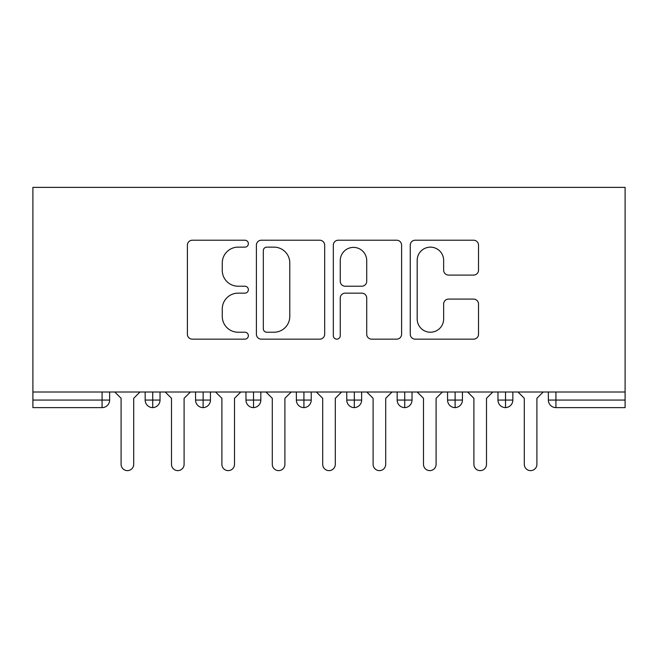 <?xml version="1.0" encoding="UTF-8"?>
<svg xmlns="http://www.w3.org/2000/svg" width="658" height="658" viewBox="0 0 658 658"><rect width="100%" height="100%" fill="white"/><g stroke="black" fill="none" stroke-linecap="round" stroke-linejoin="round"><path stroke-width="0.99" d="M248.362 243.682A3.463 3.463 0 0 0 244.899 240.219L192.333 240.219A4.943 4.943 0 0 0 187.39 245.163L187.39 334.215A4.943 4.943 0 0 0 192.333 339.158L244.899 339.158A3.463 3.463 0 0 0 248.362 335.695A3.463 3.463 0 0 0 244.899 332.232L238.097 332.232A15.833 15.833 0 0 1 222.264 316.399L222.264 308.98A15.833 15.833 0 0 1 238.097 293.147L244.899 293.147A3.463 3.463 0 0 0 248.362 289.685A3.463 3.463 0 0 0 244.899 286.222L238.097 286.222A15.833 15.833 0 0 1 222.264 270.397L222.264 262.97A15.833 15.833 0 0 1 238.097 247.145L244.899 247.145A3.463 3.463 0 0 0 248.362 243.682M473.579 275.093A4.943 4.943 0 0 0 478.522 270.15L478.522 245.163A4.943 4.943 0 0 0 473.579 240.219L415.206 240.219A4.943 4.943 0 0 0 410.255 245.163L410.255 334.215A4.943 4.943 0 0 0 415.206 339.158L473.579 339.158A4.943 4.943 0 0 0 478.522 334.215L478.522 304.037A4.943 4.943 0 0 0 473.579 299.086L448.6 299.086A4.943 4.943 0 0 0 443.648 304.037L443.648 318.998A13.234 13.234 0 0 1 430.414 332.232A13.234 13.234 0 0 1 417.18 318.998L417.18 260.379A13.234 13.234 0 0 1 430.414 247.145A13.234 13.234 0 0 1 443.648 260.379L443.648 270.15A4.943 4.943 0 0 0 448.6 275.093L473.579 275.093M32.9 392.004L32.9 187.374L625.1 187.374L625.1 392.004L32.9 392.004L32.9 400.064L102.072 400.064L102.072 392.004M324.674 245.163A4.943 4.943 0 0 0 319.722 240.219L261.349 240.219A4.943 4.943 0 0 0 256.398 245.163L256.398 334.215A4.943 4.943 0 0 0 261.349 339.158L319.722 339.158A4.943 4.943 0 0 0 324.674 334.215L324.674 245.163M338.278 240.219L396.651 240.219A4.943 4.943 0 0 1 401.602 245.163L401.602 334.215A4.943 4.943 0 0 1 396.651 339.158L371.671 339.158A4.943 4.943 0 0 1 366.72 334.215L366.72 298.099A4.943 4.943 0 0 0 361.777 293.147L345.203 293.147A4.943 4.943 0 0 0 340.252 298.099L340.252 335.695A3.463 3.463 0 0 1 336.789 339.158A3.463 3.463 0 0 1 333.326 335.695L333.326 245.163A4.943 4.943 0 0 1 338.278 240.219M109.631 392.004L109.631 400.064A7.559 7.559 0 0 1 102.072 407.623L32.9 407.623L32.9 400.064M625.1 407.623L555.928 407.623A7.559 7.559 0 0 1 548.369 400.064L548.369 392.004L548.369 400.064A7.559 7.559 0 0 0 555.928 407.623L555.928 400.064L625.1 400.064L625.1 407.623M625.1 392.004L625.1 400.064M152.73 407.623A7.559 7.559 0 0 1 145.163 400.064L145.163 392.004L145.163 400.064A7.559 7.559 0 0 0 152.73 407.623A7.559 7.559 0 0 0 160.034 400.072L160.034 392.004L160.034 400.064A7.559 7.559 0 0 1 152.73 407.623L152.73 400.064L160.034 400.064M152.73 392.004L152.73 400.064L145.163 400.064M102.072 407.623A7.559 7.559 0 0 0 109.631 400.064A7.559 7.559 0 0 1 102.072 407.623L102.072 400.064L109.631 400.064M203.125 392.004L203.125 400.064L195.566 400.064L195.566 392.004L195.566 400.064A7.559 7.559 0 0 0 203.125 407.623A7.559 7.559 0 0 0 210.437 400.072L210.437 392.004L210.437 400.064A7.559 7.559 0 0 1 203.125 407.623A7.559 7.559 0 0 1 195.566 400.064A7.559 7.559 0 0 0 203.125 407.623L203.125 400.064L210.437 400.064M253.527 392.004L253.527 400.064L245.969 400.064L245.969 392.004L245.969 400.064A7.559 7.559 0 0 0 253.527 407.623A7.559 7.559 0 0 0 260.831 400.072L260.831 392.004L260.831 400.064A7.559 7.559 0 0 1 253.527 407.623A7.559 7.559 0 0 1 245.969 400.064A7.559 7.559 0 0 0 253.527 407.623L253.527 400.064L260.831 400.064M303.922 392.004L303.922 407.623A7.559 7.559 0 0 1 296.363 400.064L296.363 392.004L296.363 400.064A7.559 7.559 0 0 0 303.922 407.623A7.559 7.559 0 0 0 311.234 400.072L311.234 392.004M354.325 392.004L354.325 407.623A7.559 7.559 0 0 1 346.766 400.064A7.559 7.559 0 0 0 354.325 407.623A7.559 7.559 0 0 1 346.766 400.064L346.766 392.004M361.637 392.004L361.637 400.064A7.559 7.559 0 0 1 354.325 407.623A7.559 7.559 0 0 0 361.637 400.072L346.766 400.064M404.728 392.004L404.728 400.064L397.169 400.064L397.169 392.004L397.169 400.064A7.559 7.559 0 0 0 404.728 407.623A7.559 7.559 0 0 0 412.031 400.072L412.031 392.004L412.031 400.064A7.559 7.559 0 0 1 404.728 407.623A7.559 7.559 0 0 1 397.169 400.064A7.559 7.559 0 0 0 404.728 407.623L404.728 400.064L412.031 400.064M455.122 407.623A7.559 7.559 0 0 1 447.563 400.064L447.563 392.004L447.563 400.064A7.559 7.559 0 0 0 455.122 407.623A7.559 7.559 0 0 0 462.434 400.072L462.434 392.004L462.434 400.064A7.559 7.559 0 0 1 455.122 407.623L455.122 400.064L462.434 400.064M505.525 392.004L505.525 400.064L497.966 400.064L497.966 392.004L497.966 400.064A7.559 7.559 0 0 0 505.525 407.623A7.559 7.559 0 0 0 512.837 400.072L512.837 392.004L512.837 400.064A7.559 7.559 0 0 1 505.525 407.623A7.559 7.559 0 0 1 497.966 400.064A7.559 7.559 0 0 0 505.525 407.623L505.525 400.064L512.837 400.064M455.122 392.004L455.122 400.064L447.563 400.064M266.794 247.145A3.463 3.463 0 0 0 263.323 250.608L263.323 328.77A3.463 3.463 0 0 0 266.794 332.232L273.967 332.232A15.833 15.833 0 0 0 289.791 316.399L289.791 262.97A15.833 15.833 0 0 0 273.967 247.145L266.794 247.145M366.72 260.626A13.234 13.234 0 0 0 353.486 247.392A13.234 13.234 0 0 0 340.252 260.626L340.252 281.279A4.943 4.943 0 0 0 345.203 286.222L361.777 286.222A4.943 4.943 0 0 0 366.72 281.279L366.72 260.626M114.796 392.004L121.097 398.304L121.097 464.326A6.3 6.3 -34.5 0 0 127.397 470.626A6.3 6.3 -34.5 0 0 133.697 464.326L133.697 398.304L139.998 392.004M165.199 392.004L171.499 398.304L171.499 464.326A6.3 6.3 -34.5 0 0 177.8 470.626A6.3 6.3 -34.5 0 0 184.1 464.326L184.1 398.304L190.401 392.004M215.602 392.004L221.902 398.304L221.902 464.326A6.3 6.3 -34.5 0 0 228.203 470.626A6.3 6.3 -34.5 0 0 234.503 464.326L234.503 398.304L240.803 392.004M265.996 392.004L272.297 398.304L272.297 464.326A6.3 6.3 -34.5 0 0 278.597 470.626A6.3 6.3 -34.5 0 0 284.898 464.326L284.898 398.304L291.198 392.004M316.399 392.004L322.7 398.304L322.7 464.326A6.3 6.3 -34.5 0 0 329 470.626A6.3 6.3 -34.5 0 0 335.3 464.326L335.3 398.304L341.601 392.004M366.802 392.004L373.102 398.304L373.102 464.326A6.3 6.3 -34.5 0 0 379.403 470.626A6.3 6.3 -34.5 0 0 385.703 464.326L385.703 398.304L392.004 392.004M417.197 392.004L423.497 398.304L423.497 464.326A6.3 6.3 -34.5 0 0 429.797 470.626A6.3 6.3 -34.5 0 0 436.098 464.326L436.098 398.304L442.398 392.004M467.599 392.004L473.9 398.304L473.9 464.326A6.3 6.3 -34.5 0 0 480.2 470.626A6.3 6.3 -34.5 0 0 486.501 464.326L486.501 398.304L492.801 392.004M518.002 392.004L524.303 398.304L524.303 464.326A6.3 6.3 -34.5 0 0 530.603 470.626A6.3 6.3 -34.5 0 0 536.903 464.326L536.903 398.304L543.204 392.004M555.928 392.004L555.928 400.064L548.369 400.064A7.559 7.559 0 0 0 555.928 407.623M296.363 400.064A7.559 7.559 0 0 0 303.922 407.623A7.559 7.559 0 0 0 311.234 400.072L296.363 400.064"/></g></svg>
